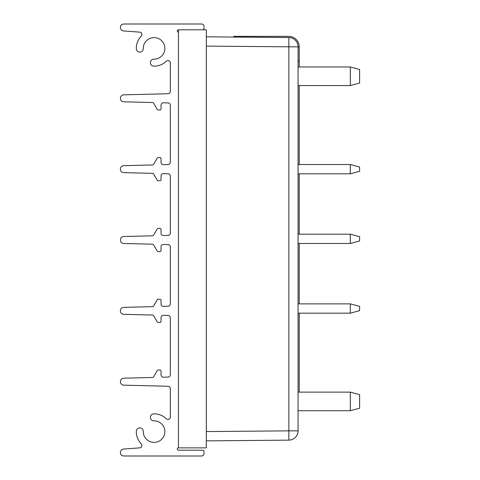 <?xml version="1.0" encoding="UTF-8"?>
<svg xmlns="http://www.w3.org/2000/svg" width="480" height="480" viewBox="0 0 480 480"><rect width="100%" height="100%" fill="white"/><g stroke="black" fill="none" stroke-linecap="round" stroke-linejoin="round"><path stroke-width="0.72" d="M202.836 29.808A1.164 1.164 0 0 0 204 28.644L204 26.322A2.322 2.322 0 0 0 201.678 24L123.87 24A3.486 3.486 0 0 0 120.39 27.36A3.486 3.486 0 0 0 123.618 30.96L139.764 32.136A2.322 2.322 0 0 1 141.264 36.06A17.766 17.766 0 0 0 136.296 48.66A3.486 3.486 0 0 0 139.836 52.092A3.486 3.486 0 0 0 143.268 48.552A10.8 10.8 0 0 1 154.008 37.59A10.8 10.8 0 0 1 164.862 48.444A10.8 10.8 0 0 1 153.9 59.184A3.486 3.486 0 0 0 150.36 62.616A3.486 3.486 0 0 0 153.792 66.15A17.766 17.766 0 0 0 166.386 61.188A2.322 2.322 0 0 1 170.322 62.856L170.322 91.41A2.322 2.322 0 0 1 168.06 93.732L123.786 94.842A3.486 3.486 0 0 0 120.39 98.322A3.486 3.486 0 0 0 123.786 101.808L152.628 102.528A1.164 1.164 0 0 1 153.606 103.104L157.212 109.356A1.164 1.164 0 0 0 158.22 109.938L159.87 109.938A1.164 1.164 0 0 0 161.034 108.774L161.034 105.12A2.322 2.322 0 0 1 163.41 102.798L168.06 102.912A2.322 2.322 0 0 1 170.322 105.234L170.322 162.252A2.322 2.322 0 0 1 168.06 164.574L163.41 164.688A2.322 2.322 0 0 1 161.034 162.366L161.034 158.712A1.164 1.164 0 0 0 159.87 157.548L158.22 157.548A1.164 1.164 0 0 0 157.212 158.13L153.606 164.376A1.164 1.164 0 0 1 152.628 164.958L123.786 165.678A3.486 3.486 0 0 0 120.39 169.164A3.486 3.486 0 0 0 123.786 172.644L152.628 173.364A1.164 1.164 0 0 1 153.606 173.946L157.212 180.192A1.164 1.164 0 0 0 158.22 180.774L159.87 180.774A1.164 1.164 0 0 0 161.034 179.61L161.034 175.956A2.322 2.322 0 0 1 163.41 173.634L168.06 173.748A2.322 2.322 0 0 1 170.322 176.07L170.322 233.088A2.322 2.322 0 0 1 168.06 235.41L163.41 235.53A2.322 2.322 0 0 1 161.034 233.208L161.034 229.548A1.164 1.164 0 0 0 159.87 228.39L158.22 228.39A1.164 1.164 0 0 0 157.212 228.966L153.606 235.218A1.164 1.164 0 0 1 152.628 235.794L123.786 236.52A3.486 3.486 0 0 0 120.39 240A3.486 3.486 0 0 0 123.786 243.48L152.628 244.206A1.164 1.164 0 0 1 153.606 244.782L157.212 251.034A1.164 1.164 0 0 0 158.22 251.61L159.87 251.61A1.164 1.164 0 0 0 161.034 250.452L161.034 246.792A2.322 2.322 0 0 1 163.41 244.47L168.06 244.59A2.322 2.322 0 0 1 170.322 246.912L170.322 303.93A2.322 2.322 0 0 1 168.06 306.252L163.41 306.366A2.322 2.322 0 0 1 161.034 304.044L161.034 300.39A1.164 1.164 0 0 0 159.87 299.226L158.22 299.226A1.164 1.164 0 0 0 157.212 299.808L153.606 306.054A1.164 1.164 0 0 1 152.628 306.636L123.786 307.356A3.486 3.486 0 0 0 120.39 310.836A3.486 3.486 0 0 0 123.786 314.322L152.628 315.042A1.164 1.164 0 0 1 153.606 315.624L157.212 321.87A1.164 1.164 0 0 0 158.22 322.452L159.87 322.452A1.164 1.164 0 0 0 161.034 321.288L161.034 317.634A2.322 2.322 0 0 1 163.41 315.312L168.06 315.426A2.322 2.322 0 0 1 170.322 317.748L170.322 374.766A2.322 2.322 0 0 1 168.06 377.088L163.41 377.202A2.322 2.322 0 0 1 161.034 374.88L161.034 371.226A1.164 1.164 0 0 0 159.87 370.062L158.22 370.062A1.164 1.164 0 0 0 157.212 370.644L153.606 376.896A1.164 1.164 0 0 1 152.628 377.472L123.786 378.192A3.486 3.486 0 0 0 120.39 381.678A3.486 3.486 0 0 0 123.786 385.158L168.06 386.268A2.322 2.322 0 0 1 170.322 388.59L170.322 417.144A2.322 2.322 0 0 1 166.386 418.812A17.766 17.766 0 0 0 153.792 413.85A3.486 3.486 0 0 0 150.36 417.384A3.486 3.486 0 0 0 153.9 420.816A10.8 10.8 0 0 1 164.862 431.556A10.8 10.8 0 0 1 154.008 442.41A10.8 10.8 0 0 1 143.268 431.448A3.486 3.486 0 0 0 139.836 427.908A3.486 3.486 0 0 0 136.296 431.34A17.766 17.766 0 0 0 141.264 443.94A2.322 2.322 0 0 1 139.764 447.864L123.618 449.04A3.486 3.486 0 0 0 120.39 452.64A3.486 3.486 0 0 0 123.87 456L201.678 456A2.322 2.322 0 0 0 204 453.678L204 451.356A1.164 1.164 0 0 0 202.836 450.192L178.452 450.192A1.164 1.164 0 0 1 177.288 449.034A1.164 1.164 0 0 1 178.452 447.87L206.322 447.87L206.322 29.808L178.452 29.808L178.452 447.87M178.452 32.13A1.164 1.164 0 0 1 177.288 30.966A1.164 1.164 0 0 1 178.452 29.808A1.164 1.164 0 0 0 177.288 30.966A1.164 1.164 0 0 0 178.452 32.13L178.452 29.808M206.322 440.862L288.858 440.142A9.288 9.288 0 0 0 297.234 434.694A9.288 9.288 0 0 1 288.858 440.142L288.858 430.854L298.062 430.854A9.288 9.288 0 0 1 297.852 432.816A9.288 9.288 0 0 0 298.062 430.854L298.062 46.824L288.858 46.824L288.858 37.536A9.288 9.288 0 0 1 298.062 46.824L299.226 46.824L299.226 66.966M297.486 434.082A9.288 9.288 0 0 0 297.69 433.458A9.288 9.288 0 0 1 297.234 434.694A9.288 9.288 0 0 0 297.486 434.082M233.82 37.056L233.82 36.372L233.82 37.056L206.322 36.816L288.858 37.536M297.852 432.816A9.288 9.288 0 0 1 297.69 433.458A9.288 9.288 0 0 0 297.852 432.816M359.61 401.418L359.61 408.222L350.322 410.712L350.322 392.13L359.61 394.62L359.61 401.418M359.61 77.472L359.61 83.058L350.322 85.548L350.322 66.966L359.61 69.456L359.61 77.472M298.062 234.192L350.322 234.192L350.322 243.486L298.062 243.486M350.322 234.192L359.61 236.682L359.61 240.996L350.322 243.486M299.226 243.486L299.226 303.87L350.322 303.87L350.322 313.164L298.062 313.164M298.062 303.87L350.322 303.87L359.61 306.36L359.61 310.674L350.322 313.164M299.226 85.548L299.226 164.514L350.322 164.514L350.322 173.808L298.062 173.808M298.062 164.514L350.322 164.514L359.61 167.004L359.61 171.318L350.322 173.808M233.82 36.372L288.774 36.372A10.452 10.452 0 0 1 299.226 46.824L299.226 61.134L298.062 61.134L298.062 61.74M298.062 90.774L298.062 154.644M298.062 183.678L298.062 224.322M298.062 253.356L298.062 294M298.062 323.034L298.062 386.904M299.226 173.808L299.226 234.192M299.226 313.164L299.226 392.13M288.774 37.536A9.288 9.288 0 0 1 298.062 46.824M206.322 431.574L288.858 430.854L288.858 46.824L206.322 46.104M241.944 37.128L241.944 36.372M288.858 440.142A9.288 9.288 0 0 0 296.94 435.282M297.972 432.168A9.288 9.288 0 0 0 298.044 431.514M298.062 410.712L350.322 410.712M298.062 392.13L350.322 392.13M298.062 85.548L350.322 85.548M298.062 66.966L350.322 66.966M359.61 306.36L350.322 303.87"/></g></svg>
